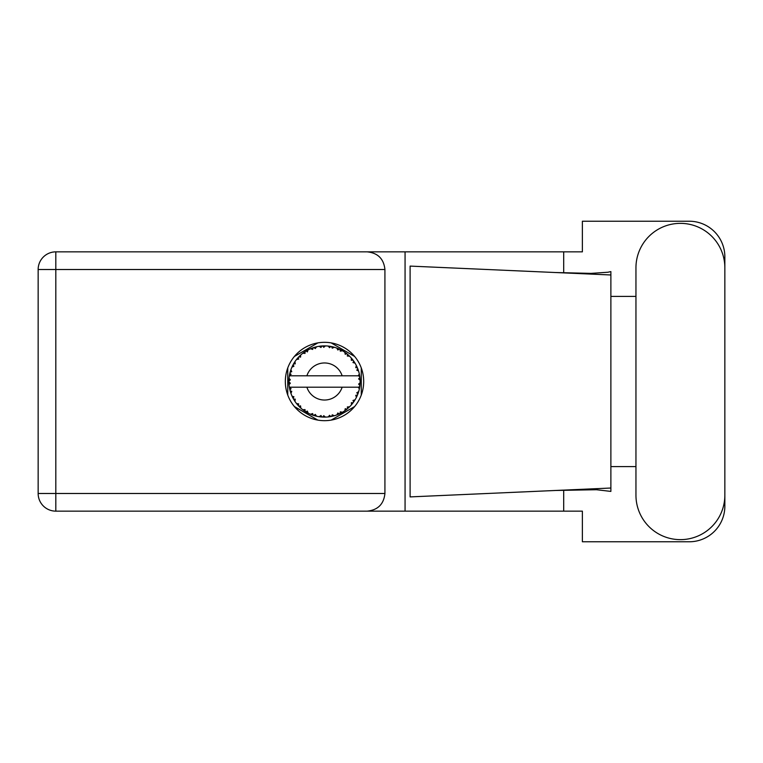 <?xml version="1.0" encoding="UTF-8"?>
<svg xmlns="http://www.w3.org/2000/svg" width="763" height="763" viewBox="0 0 763 763"><rect width="100%" height="100%" fill="white"/><g stroke="black" fill="none" stroke-linecap="round" stroke-linejoin="round"><path stroke-width="1.14" d="M317.875 342.883L294.394 356.445M354.633 356.445L331.142 342.883M361.271 395.062L361.271 367.938M331.142 420.117L354.633 406.555M294.394 406.555L317.875 420.117M287.756 367.938L287.756 395.062M635.951 495.187A44.454 44.454 0 0 0 680.396 539.641A44.454 44.454 0 0 0 724.85 495.187L724.85 267.813A44.454 44.454 0 0 0 680.396 223.359A44.454 44.454 0 0 0 635.951 267.813L635.951 495.187M324.513 342.32A39.18 39.18 0 0 0 285.333 381.5A39.18 39.18 0 0 0 324.513 420.68A39.18 39.18 0 0 0 363.693 381.5A39.18 39.18 0 0 0 324.513 342.32M384.924 269.52L55.813 269.52L55.813 493.48L38.15 493.48A17.663 17.663 0 0 0 55.813 511.143A17.663 17.663 0 0 1 38.15 493.48L38.15 269.52A17.663 17.663 0 0 1 55.813 251.857L367.251 251.857C377.904 252.973 383.799 258.867 384.924 269.52L384.924 493.48C383.799 504.133 377.904 510.027 367.251 511.143L55.813 511.143L55.813 493.48L384.924 493.48M724.85 296.416L724.85 256.835A35.613 35.613 0 0 0 689.237 221.222L582.379 221.222L582.379 251.857L367.251 251.857M724.85 466.584L724.85 506.165A35.613 35.613 0 0 1 689.237 541.778L582.379 541.778L582.379 511.143L367.251 511.143M635.951 466.584L610.877 466.584L610.877 491.41L596.428 489.722L555.416 490.475L610.877 488.024L610.877 274.976L610.877 296.416L635.951 296.416M563.695 490.132L563.695 511.143M563.695 251.857L563.695 272.868M607.815 272.248L610.877 271.59L610.877 274.976L555.416 272.525L591.02 273.383L607.815 272.248M555.416 490.475L410.103 496.904L410.103 266.096L555.416 272.525M405.067 251.857L405.067 511.143M610.877 468.12L610.877 294.88M334.108 415.797L334.27 415.759A35.613 35.613 0 0 0 336.76 414.948L339.344 413.88A35.613 35.613 0 0 0 340.012 413.565L342.482 412.249A35.613 35.613 0 0 0 344.685 410.847L346.927 409.178A35.613 35.613 0 0 0 347.499 408.701L349.559 406.822A35.613 35.613 0 0 0 351.352 404.915L353.107 402.73A35.613 35.613 0 0 0 353.546 402.13L355.072 399.793A35.613 35.613 0 0 0 356.331 397.504L357.494 394.957A35.613 35.613 0 0 0 357.761 394.261L358.658 391.619A35.613 35.613 0 0 0 359.316 389.082L359.802 386.336A35.613 35.613 0 0 0 359.898 385.592L360.107 382.807A35.613 35.613 0 0 0 360.107 380.193L360.098 380.003M360.107 382.807L358.61 384.094L359.898 385.592L360.098 382.921M289.721 373.889L289.539 374.747M289.702 373.965L289.368 375.739A35.613 35.613 0 0 0 289.034 378.334L289.015 378.524M292.687 365.506L292.315 366.259M297.694 358.066L297.236 358.6M304.332 352.153L303.788 352.535M303.808 352.525L302.997 353.116M315.748 346.974L313.86 347.508A35.613 35.613 0 0 0 313.154 347.747L312.525 347.957M312.267 348.052L311.638 348.29M311.19 348.472L310.541 348.739L312.649 349.435L313.154 347.747L310.608 348.758M323.226 345.906L322.644 345.935A35.613 35.613 0 0 0 321.91 345.982L321.833 345.982M320.965 346.059L319.945 346.173M319.897 346.183L319.392 346.249M332.124 346.707L331.552 346.583A35.613 35.613 0 0 0 330.818 346.45L330.751 346.431M330.102 346.326L329.053 346.173M341.586 350.246L340.012 349.435A35.613 35.613 0 0 0 339.344 349.12L339.277 349.082M338.848 348.901L338.162 348.605M346.507 353.479L345.916 353.031M353.889 361.357L353.546 360.87A35.613 35.613 0 0 0 353.107 360.27L353.069 360.212M352.649 359.659L351.953 358.791M357.208 367.375L356.779 366.421M359.669 375.768L359.516 374.919M359.44 374.528L359.316 373.918L358.267 375.797L342.139 375.797A18.522 18.522 0 0 0 306.888 375.797L342.139 375.797M359.993 384.657L360.05 383.818M358.658 391.619L356.788 392.792L357.876 393.975M358.085 393.384L358.419 392.42M358.105 393.336L358.61 391.81M355.072 399.793L352.964 400.47L353.727 401.882M354.08 401.357L354.547 400.651M354.433 400.823L354.938 400.022M342.482 412.249L340.308 411.829L340.079 413.536M341.423 412.85L342.253 412.382M335.52 415.377L336.578 415.015M325.276 417.113L325.439 417.103A35.613 35.613 0 0 0 328.052 416.941L330.818 416.55A35.613 35.613 0 0 0 331.552 416.417L331.619 416.398M321.309 416.97L321.91 417.018A35.613 35.613 0 0 0 322.644 417.065L322.72 417.075M323.407 417.103L325.324 417.103M310.608 414.242L313.154 415.253A35.613 35.613 0 0 0 313.86 415.492L313.927 415.511M314.871 415.787L315.739 416.016M315.682 416.007L316.302 416.159M299.468 406.822L300.069 407.413M299.926 407.27L300.622 407.909M294.451 400.613L294.833 401.185M290.35 391.591L290.56 392.268M288.919 382.816L288.977 383.837M359.354 388.901L358.267 387.203L342.139 387.203A18.522 18.522 0 0 1 306.888 387.203L289.358 387.203A35.613 35.613 0 0 0 289.368 387.261L289.396 387.432M289.797 389.454L289.921 389.998L291.075 388.663L289.368 387.261L289.921 389.998A35.613 35.613 0 0 0 290.112 390.713L290.941 393.384A35.613 35.613 0 0 0 291.905 395.816L291.981 395.997M292.229 396.541L293.126 398.334L293.908 396.75L292.105 396.283M292.649 397.418L293.126 398.334A35.613 35.613 0 0 0 293.478 398.982L294.947 401.367A35.613 35.613 0 0 0 296.483 403.484L296.817 403.894M297.017 404.142L297.475 404.686M294.957 401.3L295.233 399.163L293.497 399.011M312.592 415.062L313.154 415.253L312.649 413.565L310.541 414.261L312.067 414.872M315.262 414.414L313.86 415.492L316.559 416.216L315.262 414.414M316.521 416.169L316.559 416.216A35.613 35.613 0 0 0 319.125 416.712L319.315 416.741M319.125 416.712L321.91 417.018L320.994 415.511L319.125 416.712L319.878 416.817M325.439 417.103L323.741 415.682L322.739 417.075M329.807 416.722L330.818 416.55L329.559 415.32L328.243 416.922M334.27 415.759L332.267 414.805L331.552 416.417L332.201 416.274M338.4 414.299L339.344 413.88L337.809 413.002L336.931 414.881M346.125 409.817L346.927 409.178L345.229 408.701L344.847 410.742M349.559 406.822L347.356 406.946L347.575 408.644M352.554 403.465L353.107 402.73L351.342 402.692L351.476 404.762M357.084 395.902L357.494 394.957L355.768 395.358L356.416 397.332M290.941 393.384L291.762 391.333L290.131 390.809M297.684 404.924L298.295 405.611L298.667 403.885L296.549 403.56M298.295 405.611A35.613 35.613 0 0 0 298.8 406.154L299.02 406.374M300.555 405.887L298.8 406.154L300.813 408.091L300.555 405.887M300.803 408.024L300.813 408.091A35.613 35.613 0 0 0 302.835 409.76L305.114 411.371L305.038 409.607L302.835 409.76L305.114 411.371A35.613 35.613 0 0 0 305.744 411.772L306.011 411.934M307.365 411.085L305.744 411.772L308.176 413.145L307.365 411.085M308.147 413.088L308.176 413.145A35.613 35.613 0 0 0 310.541 414.261L310.722 414.338M302.968 409.865L303.464 410.236M311.886 414.805L312.477 415.024M288.977 379.125L288.9 381.128A35.613 35.613 0 0 0 288.9 381.872L288.9 381.967M289.377 387.318L289.473 387.909M289.539 388.262L289.682 388.949M289.625 388.682L289.787 389.407M288.986 378.973L288.9 381.128L290.36 379.802L289.034 378.334M293.774 363.512L293.478 364.018A35.613 35.613 0 0 0 293.126 364.666L291.905 367.184A35.613 35.613 0 0 0 290.941 369.616L290.112 372.287A35.613 35.613 0 0 0 289.921 373.002L289.902 373.097M290.388 371.295L290.112 372.287L291.762 371.667L290.875 369.797M289.082 384.619L290.36 383.198L288.9 381.872L289.034 384.666A35.613 35.613 0 0 0 289.358 387.203M290.112 390.713L290.283 391.352M291.962 395.844L293.126 398.334M290.608 370.58L290.445 371.095M290.417 371.19L290.579 370.684M299.22 356.426L298.8 356.846A35.613 35.613 0 0 0 298.295 357.389L296.483 359.516A35.613 35.613 0 0 0 294.947 361.633L293.812 363.446M293.946 363.226L293.478 364.018L295.233 363.837L294.947 361.633L294.594 362.167M288.958 379.459L288.929 380.05M288.9 381.872L288.986 384.018M289.368 387.261L289.616 388.644M289.415 387.299L289.921 389.998M290.941 369.616L290.684 370.36M291.962 367.156L293.908 366.25L293.078 364.752M292.668 365.544L292.181 366.555M294.537 362.272L294.06 363.026M310.541 348.739A35.613 35.613 0 0 0 308.176 349.855L305.744 351.228A35.613 35.613 0 0 0 305.114 351.629L302.835 353.24A35.613 35.613 0 0 0 300.813 354.909L299.306 356.34M299.525 356.121L298.8 356.846L300.555 357.113L300.67 355.033M289.921 373.002L289.368 375.739L291.075 374.337L289.854 373.307M289.082 378.381L288.9 381.128M296.549 359.507L298.667 359.115L298.228 357.456M306.116 351.009L307.365 351.915L308.004 349.94M290.961 369.673L290.112 372.287M359.65 387.346L359.802 386.336L358.562 387.203M360.06 380.146L359.898 377.408L358.61 378.906L360.107 380.193L360.079 379.526M359.898 377.408A35.613 35.613 0 0 0 359.802 376.664L359.783 376.569M358.333 375.797L359.802 376.664L359.707 376.016M300.813 354.909L300.231 355.444M302.835 353.24L305.038 353.393L305.038 351.676M307.27 350.331L306.726 350.637M319.125 346.288L320.994 347.489L321.91 345.982L319.125 346.288A35.613 35.613 0 0 0 316.559 346.784L316.368 346.822M289.358 375.797L306.888 375.797M359.316 373.918A35.613 35.613 0 0 0 358.658 371.381L358.61 371.2M358.219 369.998L357.761 368.739L356.788 370.208L358.515 370.904M357.771 368.758L357.761 368.739A35.613 35.613 0 0 0 357.494 368.043L357.475 368.014M357.494 368.043L356.331 365.496L355.768 367.642L357.37 367.756M356.321 365.563L356.331 365.496A35.613 35.613 0 0 0 355.072 363.207L354.976 363.045M353.794 361.223L352.964 362.53L355.072 363.207L354.661 362.53M352.926 360.022L351.352 358.085L351.342 360.308L353.05 360.193M351.352 358.085A35.613 35.613 0 0 0 349.559 356.178L349.425 356.044M347.356 356.054L349.559 356.178L347.499 354.299L347.356 356.054M347.947 354.681L347.499 354.299A35.613 35.613 0 0 0 346.927 353.822L346.85 353.765M344.828 352.248L345.229 354.299L346.688 353.631M344.685 352.153A35.613 35.613 0 0 0 342.482 350.751L342.31 350.646M342.482 350.751L340.012 349.435L340.308 351.171L342.482 350.751L341.786 350.351M336.912 348.109L337.809 349.998L339.258 349.072M336.76 348.052A35.613 35.613 0 0 0 334.27 347.241L334.08 347.194M333.278 346.974L331.552 346.583L332.267 348.195L334.27 347.241L333.498 347.031M328.224 346.078L329.559 347.68L330.732 346.431M328.052 346.059A35.613 35.613 0 0 0 325.439 345.897L325.248 345.887M324.418 345.887L322.644 345.935L323.741 347.318L325.439 345.897L324.8 345.887M314.394 347.346L313.86 347.508L315.262 348.586L316.559 346.784L315.615 347.012M294.957 361.7L293.478 364.018M300.803 354.976L298.8 356.846M307.432 350.246L306.774 350.618M316.559 346.784L314.442 347.337M315.567 347.022L314.871 347.213M325.439 345.897L323.369 345.897M308.147 349.912L305.744 351.228M320.727 346.087L321.814 345.982M320.698 346.087L319.621 346.221M322.644 345.935L324.943 345.887M334.27 347.241L332.258 346.736M316.521 346.831L313.86 347.508M324.599 345.887L323.722 345.887M331.552 346.583L333.784 347.108M329.626 346.249L328.548 346.116M328.1 346.106L330.513 346.392M333.45 347.022L332.725 346.841M349.559 356.178L348.071 354.785M336.788 348.109L339.058 348.987M338.438 348.72L337.303 348.262M341.748 350.331L341.08 349.969M348.271 354.967L347.499 354.299M355.072 363.207L353.956 361.452M342.415 350.761L340.012 349.435M352.153 359.039L351.676 358.467M353.546 360.87L354.814 362.778M354.242 361.891L354.633 362.492M346.927 353.822L344.704 352.21M356.874 366.612L356.636 366.116M358.114 369.702L357.799 368.825M358.238 370.036L358.429 370.627M360.05 379.173L360.002 378.477M358.61 371.343L357.761 368.739M359.802 376.664L359.278 373.975M359.316 389.082L359.468 388.31M357.494 394.957L356.569 397.027M356.779 396.579L357.036 396.016M359.278 389.025L359.802 386.336M356.331 397.504L356.626 396.903M356.702 396.741L357.017 396.064M353.107 402.73L351.8 404.39M351.352 404.915L351.867 404.304M344.742 410.818L345.477 410.294M345.525 410.256L346.021 409.884M306.888 387.203L342.139 387.203M344.685 410.847L345.334 410.399M345.381 410.36L345.982 409.922M340.603 413.279L340.098 413.527M339.344 413.88L336.76 414.948M344.704 410.79L346.927 409.178M330.818 416.55L328.729 416.865M329.072 416.827L328.052 416.941M333.097 416.064L333.698 415.911M323.789 417.113L324.275 417.113M321.91 417.018L319.649 416.789M320.145 416.846L320.765 416.922M331.552 416.417L334.204 415.73M325.391 417.065L323.312 417.094M312.181 414.919L312.696 415.101M311.132 414.509L310.541 414.261M311.323 414.586L312.019 414.853M38.15 269.52L55.813 269.52L55.813 251.857"/></g></svg>
